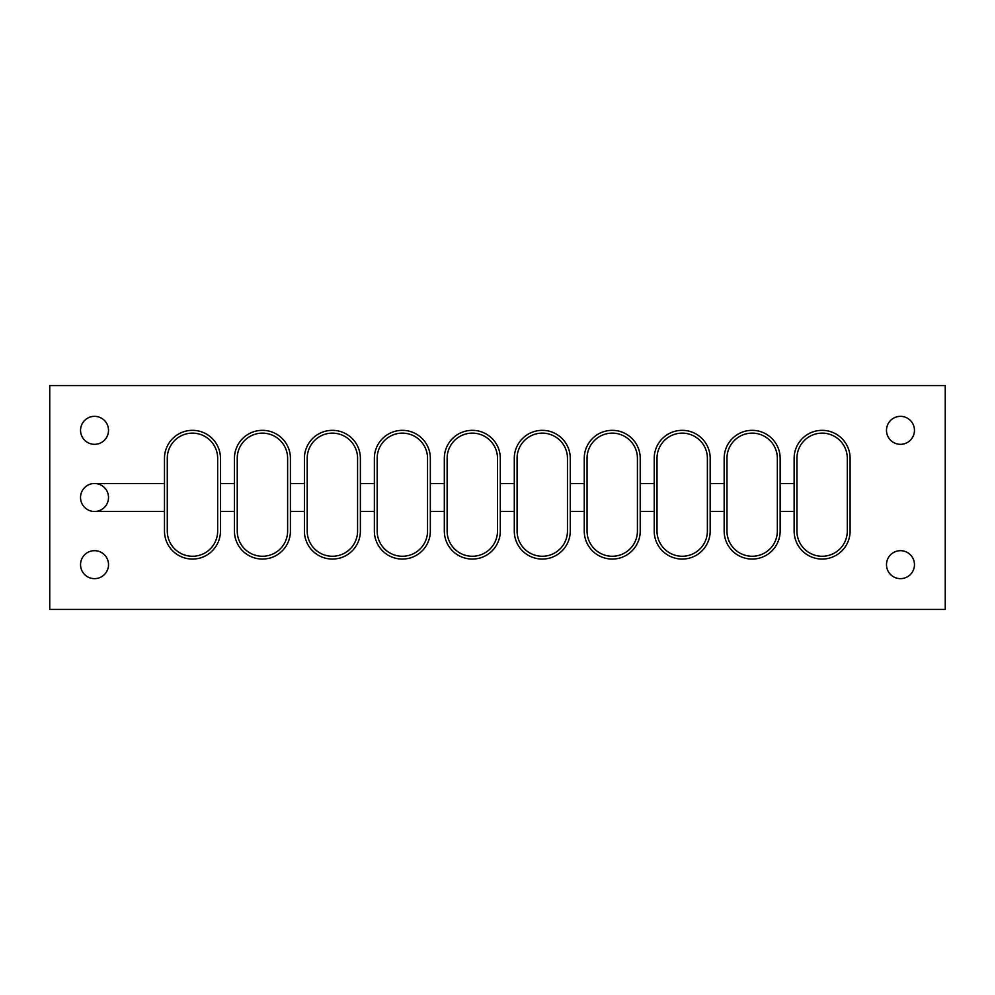 <?xml version="1.0" encoding="UTF-8"?>
<svg xmlns="http://www.w3.org/2000/svg" width="995" height="995" viewBox="0 0 995 995"><rect width="100%" height="100%" fill="white"/><g stroke="black" fill="none" stroke-linecap="round" stroke-linejoin="round"><path stroke-width="0.75" stroke-dasharray="4.97 3.73" d="M945.25 385.562L945.25 609.438L49.75 609.438L49.75 385.562L945.25 385.562M914.467 564.662A13.992 13.992 0 0 0 893.485 552.548A13.992 13.992 0 0 0 893.485 576.777A13.992 13.992 0 0 0 914.467 564.662M108.517 564.662A13.992 13.992 0 0 0 87.535 552.548A13.992 13.992 0 0 0 87.535 576.777A13.992 13.992 0 0 0 108.517 564.662M914.467 430.337A13.992 13.992 0 0 0 893.485 418.223A13.992 13.992 0 0 0 893.485 442.452A13.992 13.992 0 0 0 914.467 430.337M108.517 497.5A13.992 13.992 0 0 0 87.535 485.386A13.992 13.992 0 0 0 87.535 509.614A13.992 13.992 0 0 0 108.517 497.5M108.517 430.337A13.992 13.992 0 0 0 87.535 418.223A13.992 13.992 0 0 0 87.535 442.452A13.992 13.992 0 0 0 108.517 430.337M794.134 511.492L780.142 511.492M780.142 531.081L780.142 458.322A27.984 27.984 0 0 0 752.158 430.337A27.984 27.984 0 0 0 724.173 458.322L724.173 531.081A27.984 27.984 0 0 0 752.158 559.066A27.984 27.984 0 0 0 780.142 531.081M724.173 511.492L710.181 511.492M710.181 531.081L710.181 458.322A27.984 27.984 0 0 0 682.197 430.337A27.984 27.984 0 0 0 654.212 458.322L654.212 531.081A27.984 27.984 0 0 0 682.197 559.066A27.984 27.984 0 0 0 710.181 531.081M654.212 511.492L640.22 511.492M640.22 531.081L640.22 458.322A27.984 27.984 0 0 0 612.236 430.337A27.984 27.984 0 0 0 584.252 458.322L584.252 531.081A27.984 27.984 0 0 0 612.236 559.066A27.984 27.984 0 0 0 640.22 531.081M584.252 511.492L570.259 511.492M570.259 531.081L570.259 458.322A27.984 27.984 0 0 0 542.275 430.337A27.984 27.984 0 0 0 514.291 458.322L514.291 531.081A27.984 27.984 0 0 0 542.275 559.066A27.984 27.984 0 0 0 570.259 531.081M514.291 511.492L500.298 511.492M500.298 531.081L500.298 458.322A27.984 27.984 0 0 0 472.314 430.337A27.984 27.984 0 0 0 444.33 458.322L444.33 531.081A27.984 27.984 0 0 0 472.314 559.066A27.984 27.984 0 0 0 500.298 531.081M444.33 511.492L430.337 511.492M430.337 531.081L430.337 458.322A27.984 27.984 0 0 0 402.353 430.337A27.984 27.984 0 0 0 374.369 458.322L374.369 531.081A27.984 27.984 0 0 0 402.353 559.066A27.984 27.984 0 0 0 430.337 531.081M374.369 511.492L360.377 511.492M360.377 531.081L360.377 458.322A27.984 27.984 0 0 0 332.392 430.337A27.984 27.984 0 0 0 304.408 458.322L304.408 531.081A27.984 27.984 0 0 0 332.392 559.066A27.984 27.984 0 0 0 360.377 531.081M304.408 511.492L290.416 511.492M290.416 531.081L290.416 458.322A27.984 27.984 0 0 0 262.431 430.337A27.984 27.984 0 0 0 234.447 458.322L234.447 531.081A27.984 27.984 0 0 0 262.431 559.066A27.984 27.984 0 0 0 290.416 531.081M234.447 511.492L220.455 511.492M220.455 531.081L220.455 458.322A27.984 27.984 0 0 0 192.47 430.337A27.984 27.984 0 0 0 164.486 458.322L164.486 531.081A27.984 27.984 0 0 0 192.47 559.066A27.984 27.984 0 0 0 220.455 531.081M164.486 511.492L94.5 511.492M94.5 483.508L164.486 483.508M220.455 483.508L234.447 483.508M290.416 483.508L304.408 483.508M360.377 483.508L374.369 483.508M430.337 483.508L444.33 483.508M500.298 483.508L514.291 483.508M570.259 483.508L584.252 483.508M640.22 483.508L654.212 483.508M710.181 483.508L724.173 483.508M780.142 483.508L794.134 483.508M794.134 531.081L794.134 458.322A27.984 27.984 0 0 1 822.119 430.337A27.984 27.984 0 0 1 850.103 458.322L850.103 531.081A27.984 27.984 0 0 1 822.119 559.066A27.984 27.984 0 0 1 794.134 531.081M777.344 458.322A25.186 25.186 0 0 0 752.158 433.136A25.186 25.186 0 0 0 726.972 458.322L726.972 531.081A25.186 25.186 0 0 0 752.158 556.267A25.186 25.186 0 0 0 777.344 531.081L777.344 458.322M657.011 531.081A25.186 25.186 0 0 0 682.197 556.267A25.186 25.186 0 0 0 707.383 531.081L707.383 458.322A25.186 25.186 0 0 0 682.197 433.136A25.186 25.186 0 0 0 657.011 458.322L657.011 531.081M637.422 458.322A25.186 25.186 0 0 0 612.236 433.136A25.186 25.186 0 0 0 587.05 458.322L587.05 531.081A25.186 25.186 0 0 0 612.236 556.267A25.186 25.186 0 0 0 637.422 531.081L637.422 458.322M517.089 531.081A25.186 25.186 0 0 0 542.275 556.267A25.186 25.186 0 0 0 567.461 531.081L567.461 458.322A25.186 25.186 0 0 0 542.275 433.136A25.186 25.186 0 0 0 517.089 458.322L517.089 531.081M497.5 458.322A25.186 25.186 0 0 0 472.314 433.136A25.186 25.186 0 0 0 447.128 458.322L447.128 531.081A25.186 25.186 0 0 0 472.314 556.267A25.186 25.186 0 0 0 497.5 531.081L497.5 458.322M377.167 531.081A25.186 25.186 0 0 0 402.353 556.267A25.186 25.186 0 0 0 427.539 531.081L427.539 458.322A25.186 25.186 0 0 0 402.353 433.136A25.186 25.186 0 0 0 377.167 458.322L377.167 531.081M357.578 458.322A25.186 25.186 0 0 0 332.392 433.136A25.186 25.186 0 0 0 307.206 458.322L307.206 531.081A25.186 25.186 0 0 0 332.392 556.267A25.186 25.186 0 0 0 357.578 531.081L357.578 458.322M237.245 531.081A25.186 25.186 0 0 0 262.431 556.267A25.186 25.186 0 0 0 287.617 531.081L287.617 458.322A25.186 25.186 0 0 0 262.431 433.136A25.186 25.186 0 0 0 237.245 458.322L237.245 531.081M167.284 531.081A25.186 25.186 0 0 0 192.47 556.267A25.186 25.186 0 0 0 217.656 531.081L217.656 458.322A25.186 25.186 0 0 0 192.47 433.136A25.186 25.186 0 0 0 167.284 458.322L167.284 531.081M796.933 531.081L796.933 458.322A25.186 25.186 0 0 1 822.119 433.136A25.186 25.186 0 0 1 847.305 458.322L847.305 531.081A25.186 25.186 0 0 1 822.119 556.267A25.186 25.186 0 0 1 796.933 531.081"/><path stroke-width="1.49" d="M945.25 385.562L945.25 609.438L49.75 609.438L49.75 385.562L945.25 385.562M914.467 564.662A13.992 13.992 0 0 0 893.485 552.548A13.992 13.992 0 0 0 893.485 576.777A13.992 13.992 0 0 0 914.467 564.662M108.517 564.662A13.992 13.992 0 0 0 87.535 552.548A13.992 13.992 0 0 0 87.535 576.777A13.992 13.992 0 0 0 108.517 564.662M914.467 430.337A13.992 13.992 0 0 0 893.485 418.223A13.992 13.992 0 0 0 893.485 442.452A13.992 13.992 0 0 0 914.467 430.337M794.134 511.492L780.142 511.492L780.142 531.081A27.984 27.984 0 0 1 752.158 559.066A27.984 27.984 0 0 1 724.173 531.081L724.173 511.492L710.181 511.492L710.181 531.081A27.984 27.984 0 0 1 682.197 559.066A27.984 27.984 0 0 1 654.212 531.081L654.212 511.492L640.22 511.492L640.22 531.081A27.984 27.984 0 0 1 612.236 559.066A27.984 27.984 0 0 1 584.252 531.081L584.252 511.492L570.259 511.492L570.259 531.081A27.984 27.984 0 0 1 542.275 559.066A27.984 27.984 0 0 1 514.291 531.081L514.291 511.492L500.298 511.492L500.298 531.081A27.984 27.984 0 0 1 472.314 559.066A27.984 27.984 0 0 1 444.33 531.081L444.33 511.492L430.337 511.492L430.337 531.081A27.984 27.984 0 0 1 402.353 559.066A27.984 27.984 0 0 1 374.369 531.081L374.369 511.492L360.377 511.492L360.377 531.081A27.984 27.984 0 0 1 332.392 559.066A27.984 27.984 0 0 1 304.408 531.081L304.408 511.492L290.416 511.492L290.416 531.081A27.984 27.984 0 0 1 262.431 559.066A27.984 27.984 0 0 1 234.447 531.081L234.447 511.492L220.455 511.492L220.455 531.081A27.984 27.984 0 0 1 192.47 559.066A27.984 27.984 0 0 1 164.486 531.081L164.486 511.492L94.5 511.492A13.992 13.992 0 0 0 108.517 497.5A13.992 13.992 0 0 0 94.525 483.508L164.486 483.508L164.486 458.322A27.984 27.984 0 0 1 192.47 430.337A27.984 27.984 0 0 1 220.455 458.322L220.455 483.508L234.447 483.508L234.447 458.322A27.984 27.984 0 0 1 262.431 430.337A27.984 27.984 0 0 1 290.416 458.322L290.416 483.508L304.408 483.508L304.408 458.322A27.984 27.984 0 0 1 332.392 430.337A27.984 27.984 0 0 1 360.377 458.322L360.377 483.508L374.369 483.508L374.369 458.322A27.984 27.984 0 0 1 402.353 430.337A27.984 27.984 0 0 1 430.337 458.322L430.337 483.508L444.33 483.508L444.33 458.322A27.984 27.984 0 0 1 472.314 430.337A27.984 27.984 0 0 1 500.298 458.322L500.298 483.508L514.291 483.508L514.291 458.322A27.984 27.984 0 0 1 542.275 430.337A27.984 27.984 0 0 1 570.259 458.322L570.259 483.508L584.252 483.508L584.252 458.322A27.984 27.984 0 0 1 612.236 430.337A27.984 27.984 0 0 1 640.22 458.322L640.22 483.508L654.212 483.508L654.212 458.322A27.984 27.984 0 0 1 682.197 430.337A27.984 27.984 0 0 1 710.181 458.322L710.181 483.508L724.173 483.508L724.173 458.322A27.984 27.984 0 0 1 752.158 430.337A27.984 27.984 0 0 1 780.142 458.322L780.142 483.508L794.134 483.508L794.134 458.322A27.984 27.984 0 0 1 822.119 430.337A27.984 27.984 0 0 1 850.103 458.322L850.103 531.081A27.984 27.984 0 0 1 822.119 559.066A27.984 27.984 0 0 1 794.134 531.081L794.134 483.508M94.525 483.508A13.992 13.992 0 0 0 94.5 483.508L94.5 483.508A13.992 13.992 0 0 0 80.533 497.5A13.992 13.992 0 0 0 94.525 511.492M108.517 430.337A13.992 13.992 0 0 0 87.535 418.223A13.992 13.992 0 0 0 87.535 442.452A13.992 13.992 0 0 0 108.517 430.337M780.142 483.508L780.142 511.492M724.173 483.508L724.173 511.492M710.181 483.508L710.181 511.492M654.212 483.508L654.212 511.492M640.22 483.508L640.22 511.492M584.252 483.508L584.252 511.492M570.259 483.508L570.259 511.492M514.291 483.508L514.291 511.492M500.298 483.508L500.298 511.492M444.33 483.508L444.33 511.492M430.337 483.508L430.337 511.492M374.369 483.508L374.369 511.492M360.377 483.508L360.377 511.492M304.408 483.508L304.408 511.492M290.416 483.508L290.416 511.492M234.447 483.508L234.447 511.492M220.455 483.508L220.455 511.492M164.486 483.508L164.486 511.492M777.344 458.322A25.186 25.186 0 0 0 752.158 433.136A25.186 25.186 0 0 0 726.972 458.322L726.972 531.081A25.186 25.186 0 0 0 752.158 556.267A25.186 25.186 0 0 0 777.344 531.081L777.344 458.322M657.011 531.081A25.186 25.186 0 0 0 682.197 556.267A25.186 25.186 0 0 0 707.383 531.081L707.383 458.322A25.186 25.186 0 0 0 682.197 433.136A25.186 25.186 0 0 0 657.011 458.322L657.011 531.081M637.422 458.322A25.186 25.186 0 0 0 612.236 433.136A25.186 25.186 0 0 0 587.05 458.322L587.05 531.081A25.186 25.186 0 0 0 612.236 556.267A25.186 25.186 0 0 0 637.422 531.081L637.422 458.322M517.089 531.081A25.186 25.186 0 0 0 542.275 556.267A25.186 25.186 0 0 0 567.461 531.081L567.461 458.322A25.186 25.186 0 0 0 542.275 433.136A25.186 25.186 0 0 0 517.089 458.322L517.089 531.081M497.5 458.322A25.186 25.186 0 0 0 472.314 433.136A25.186 25.186 0 0 0 447.128 458.322L447.128 531.081A25.186 25.186 0 0 0 472.314 556.267A25.186 25.186 0 0 0 497.5 531.081L497.5 458.322M377.167 531.081A25.186 25.186 0 0 0 402.353 556.267A25.186 25.186 0 0 0 427.539 531.081L427.539 458.322A25.186 25.186 0 0 0 402.353 433.136A25.186 25.186 0 0 0 377.167 458.322L377.167 531.081M357.578 458.322A25.186 25.186 0 0 0 332.392 433.136A25.186 25.186 0 0 0 307.206 458.322L307.206 531.081A25.186 25.186 0 0 0 332.392 556.267A25.186 25.186 0 0 0 357.578 531.081L357.578 458.322M237.245 531.081A25.186 25.186 0 0 0 262.431 556.267A25.186 25.186 0 0 0 287.617 531.081L287.617 458.322A25.186 25.186 0 0 0 262.431 433.136A25.186 25.186 0 0 0 237.245 458.322L237.245 531.081M167.284 531.081A25.186 25.186 0 0 0 192.47 556.267A25.186 25.186 0 0 0 217.656 531.081L217.656 458.322A25.186 25.186 0 0 0 192.47 433.136A25.186 25.186 0 0 0 167.284 458.322L167.284 531.081M796.933 531.081L796.933 458.322A25.186 25.186 0 0 1 822.119 433.136A25.186 25.186 0 0 1 847.305 458.322L847.305 531.081A25.186 25.186 0 0 1 822.119 556.267A25.186 25.186 0 0 1 796.933 531.081"/></g></svg>
